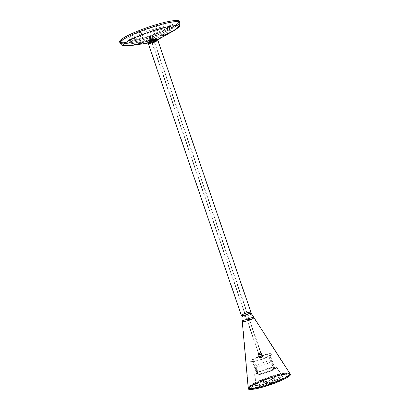 <?xml version="1.0" encoding="UTF-8"?>
<svg xmlns="http://www.w3.org/2000/svg" width="410" height="410" viewBox="0 0 410 410"><rect width="100%" height="100%" fill="white"/><g stroke="black" fill="none" stroke-linecap="round" stroke-linejoin="round"><path stroke-width="0.31" stroke-dasharray="2.05 1.54" d="M140.533 31.601L141.635 32.257L142.296 32.17L143.198 30.878L142.864 30.186L140.917 29.971L140.686 31.432M139.18 31.97L138.211 31.032L139.226 31.145M138.211 31.032A30.893 4.469 161.1 0 0 120.294 41.61A30.893 4.469 161.1 0 0 150.972 35.834A30.893 4.469 161.1 0 0 178.755 21.597A30.893 4.469 161.1 0 0 140.917 29.971M152.54 41.61L154.211 41.231L151.72 42.081L152.54 41.61M142.68 33.128A23.718 3.434 161.1 0 0 127.94 41.748A23.718 3.434 161.1 0 0 128.156 41.969A23.718 3.434 161.1 0 0 157.993 34.819A23.718 3.434 161.1 0 0 172.764 26.696A23.718 3.434 161.1 0 0 172.8 26.389A23.718 3.434 161.1 0 0 142.68 33.128M151.859 39.611L151.039 40.083L153.53 39.232L151.859 39.611M152.264 42.056L154.211 41.231L152.264 42.056M152.325 42.245L154.278 41.42L152.325 42.245M150.06 42.635A5.064 0.733 -18.9 0 1 149.025 42.825A5.064 0.733 -18.9 0 1 147.984 42.732A5.064 0.733 -18.9 0 1 152.535 40.395A5.064 0.733 -18.9 0 1 157.568 39.447A5.064 0.733 -18.9 0 1 156.799 40.165A5.064 0.733 -18.9 0 1 150.06 42.635M150.045 42.594A5.064 0.733 161.1 0 0 155.098 40.944A5.064 0.733 161.1 0 0 157.553 39.406A5.064 0.733 161.1 0 0 152.52 40.354A5.064 0.733 161.1 0 0 147.969 42.691A5.064 0.733 161.1 0 0 150.045 42.594M150.685 42.953A4.254 0.615 -18.9 0 1 148.943 43.035A4.254 0.615 -18.9 0 1 152.766 41.072A4.254 0.615 -18.9 0 1 156.994 40.277A4.254 0.615 -18.9 0 1 154.934 41.564A4.254 0.615 -18.9 0 1 150.685 42.953M148.102 43.076A5.268 0.764 161.1 0 0 148.927 43.045A5.268 0.764 161.1 0 0 150.004 42.845A5.268 0.764 161.1 0 0 157.01 40.277A5.268 0.764 161.1 0 0 157.686 39.796M149.937 42.655A5.268 0.764 161.1 0 0 155.195 40.938A5.268 0.764 161.1 0 0 157.742 39.345A5.268 0.764 161.1 0 0 155.58 39.442A5.268 0.764 161.1 0 0 150.326 41.159A5.268 0.764 161.1 0 0 147.774 42.753A5.268 0.764 161.1 0 0 149.937 42.655M152.576 41.794L151.69 42.302L154.375 41.384L152.576 41.794M152.653 42.02L154.452 41.615L151.767 42.532L152.653 42.02M139.805 32.933L140.307 32.882L140.64 31.242L139.549 30.94M119.587 41.856A31.647 4.582 161.1 0 0 159.741 32.733A31.647 4.582 161.1 0 0 179.467 21.351M139.39 30.483A31.401 4.546 161.1 0 0 119.817 41.774A31.401 4.546 161.1 0 0 159.659 32.723A31.401 4.546 161.1 0 0 179.237 21.433A31.401 4.546 161.1 0 0 139.39 30.483M245.159 315.09A4.823 0.697 -18.9 0 1 251.217 313.727A4.823 0.697 -18.9 0 1 246.881 315.951A4.823 0.697 -18.9 0 1 242.09 316.853A4.823 0.697 -18.9 0 1 245.159 315.09M151.331 41.041A4.823 0.697 161.1 0 0 148.261 42.799A4.823 0.697 161.1 0 0 153.053 41.897A4.823 0.697 161.1 0 0 157.389 39.678A4.823 0.697 161.1 0 0 151.331 41.041M251.443 313.65A5.064 0.733 -18.9 0 1 246.892 315.982A5.064 0.733 -18.9 0 1 241.859 316.93A5.064 0.733 161.1 0 0 248.219 315.495A5.064 0.733 161.1 0 0 251.443 313.65L251.443 313.65M151.254 41.031A5.064 0.733 -18.9 0 1 157.614 39.596A5.064 0.733 -18.9 0 1 153.063 41.933A5.064 0.733 -18.9 0 1 148.03 42.881A5.064 0.733 -18.9 0 1 151.254 41.031M244.724 313.804A4.802 0.697 -18.9 0 1 250.756 312.446A4.802 0.697 -18.9 0 1 246.436 314.654A4.802 0.697 -18.9 0 1 241.669 315.556A4.802 0.697 -18.9 0 1 244.724 313.804A4.823 0.697 -18.9 0 1 250.771 312.435A4.823 0.697 -18.9 0 1 246.436 314.66A4.823 0.697 -18.9 0 1 241.649 315.562A4.823 0.697 -18.9 0 1 244.719 313.804M244.647 313.573A4.802 0.697 161.1 0 0 241.592 315.326A4.802 0.697 161.1 0 0 246.359 314.429A4.802 0.697 161.1 0 0 250.674 312.215A4.802 0.697 161.1 0 0 244.647 313.573M245.17 315.121A4.823 0.697 161.1 0 0 242.095 316.853A4.823 0.697 161.1 0 0 242.1 316.879A4.823 0.697 161.1 0 0 246.887 315.977A4.823 0.697 161.1 0 0 251.222 313.752A4.823 0.697 161.1 0 0 251.212 313.732A4.823 0.697 161.1 0 0 245.17 315.121M241.341 315.413A5.064 0.733 161.1 0 0 247.701 313.978A5.064 0.733 161.1 0 0 250.925 312.133M259.725 354.583L260.98 354.009L259.725 354.583M259.73 354.706L261.093 354.055L259.73 354.706M260.411 354.137L261.201 354.071L258.925 354.85L260.411 354.137M152.002 39.949L153.258 39.375L152.002 39.949M260.406 354.02L258.777 354.768L261.262 353.943L260.406 354.02M152.684 39.38L153.545 39.273L151.054 40.129L152.684 39.38M151.941 39.878L153.314 39.273L151.941 39.878M152.623 39.314L151.121 39.97L152.623 39.314M262.723 356.131L261.877 353.666L262.723 356.131A2.024 0.292 -18.9 0 1 260.816 357.028A2.024 0.292 -18.9 0 1 258.941 357.392L259.545 356.972L258.833 354.886L258.095 354.927A2.024 0.292 161.1 0 0 259.971 354.563A2.024 0.292 161.1 0 0 261.877 353.666L258.828 354.881L259.545 356.966L259.074 357.013L258.356 354.916L261.887 353.563A2.024 0.292 161.1 0 0 260.012 353.927A2.024 0.292 161.1 0 0 258.1 354.819L258.356 354.916M258.1 354.819L258.946 357.289A2.024 0.292 -18.9 0 1 260.852 356.392A2.024 0.292 -18.9 0 1 262.728 356.029L261.923 356.059L261.211 353.973M261.923 356.059L261.201 354.132M258.484 353.902L260.975 353.061L258.484 353.902L259.525 356.946M261.918 356.218L262.467 356.039M259.064 357.171L258.095 354.927L258.941 357.392M261.729 356.203L259.812 356.849L261.729 356.203M258.946 357.289L259.074 357.013L258.946 357.289M261.887 353.563L262.728 356.029L261.759 353.784M262.051 357.151L260.135 357.797L262.051 357.151M152.771 41.718L153.668 41.512L152.771 41.718M151.469 37.925L152.371 37.72L151.469 37.925M152.669 41.707L153.955 41.415L152.669 41.707M151.372 37.915L152.658 37.623L151.372 37.915M150.034 37.602L149.942 37.961L149.829 37.218L150.034 37.602L149.496 37.817L149.137 37.412L149.399 38.171L149.496 37.817M149.547 38.186L150.091 37.976M149.399 38.171L149.942 37.961M149.194 37.781L149.737 37.571M149.137 37.412L149.681 37.197M149.291 37.428L149.829 37.218M149.117 37.776L149.604 38.458L149.086 37.141L149.117 37.776M149.476 37.633L149.963 38.32L149.445 36.997L149.476 37.633M150.834 38.171L151.3 38.227L150.742 38.279L150.183 36.275L150.649 36.326L151.3 38.227M150.649 36.326L152.007 35.726L150.183 36.275M151.89 39.432L153.176 39.14L151.89 39.432M151.726 38.15L149.768 38.576L150.89 38.058L150.403 38.391L151.726 38.15L151.08 36.254L149.645 36.741L150.291 38.637M149.645 36.741L149.117 36.68L149.768 38.576M149.117 36.68L152.346 35.614L151.08 36.254M151.777 39.421L153.514 39.027L150.926 39.913L151.777 39.421M279.015 374.145A21.781 3.152 -18.9 0 1 289.557 373.361A21.781 3.152 -18.9 0 1 269.975 383.396A21.781 3.152 -18.9 0 1 248.347 387.47A21.781 3.152 -18.9 0 1 258.075 381.228A21.781 3.152 -18.9 0 1 279.015 374.145M248.737 388.075A21.781 3.152 -18.9 0 1 248.445 387.757A21.781 3.152 -18.9 0 1 258.172 381.51A21.781 3.152 -18.9 0 1 279.113 374.433A21.781 3.152 -18.9 0 1 289.655 373.648A21.781 3.152 -18.9 0 1 289.619 374.079M289.598 374.12A21.781 3.152 -18.9 0 1 270.072 383.683A21.781 3.152 -18.9 0 1 248.778 388.096M254.313 383.919L253.744 384.17L254.313 383.919M254.41 384.206L253.841 384.452L254.41 384.206M283.966 376.677L283.392 376.928L283.966 376.677M284.063 376.964L283.489 377.21L284.063 376.964M260.852 385.461L260.283 385.707L260.852 385.461M260.95 385.748L260.381 385.994L260.95 385.748M277.421 375.14L276.853 375.386L277.421 375.14M277.519 375.422L276.95 375.673L277.519 375.422M261.401 373.618L260.258 374.115L261.401 373.618M261.498 373.899L260.355 374.397L261.498 373.899M270.759 367.785L269.616 368.282L270.759 367.785M270.856 368.067L269.713 368.564L270.856 368.067M257.229 373.387L257.828 373.126L257.229 373.387M257.132 373.1L257.731 372.844L257.132 373.1M273.983 369.297L274.582 369.036L273.983 369.297M273.885 369.01L274.485 368.749L273.885 369.01M275.494 376.687A13.945 2.019 161.1 0 0 267.592 379.071A13.945 2.019 161.1 0 0 255.84 385.144A13.945 2.019 161.1 0 0 269.703 382.612A13.945 2.019 161.1 0 0 282.208 376.119A13.945 2.019 161.1 0 0 275.494 376.687M264.609 369.881A11.413 1.65 161.1 0 0 254.994 374.853A11.413 1.65 161.1 0 0 266.336 372.782A11.413 1.65 161.1 0 0 276.571 367.468A11.413 1.65 161.1 0 0 271.077 367.934A11.413 1.65 161.1 0 0 264.609 369.881M271.087 367.58A11.649 1.686 161.1 0 0 264.486 369.574A11.649 1.686 161.1 0 0 254.671 374.648A11.649 1.686 161.1 0 0 266.249 372.531A11.649 1.686 161.1 0 0 276.699 367.104A11.649 1.686 161.1 0 0 271.087 367.58M275.505 376.334A14.181 2.05 161.1 0 0 267.469 378.758A14.181 2.05 161.1 0 0 255.517 384.934A14.181 2.05 161.1 0 0 269.616 382.361A14.181 2.05 161.1 0 0 282.336 375.755A14.181 2.05 161.1 0 0 275.505 376.334M267.32 371.701A8.712 1.261 161.1 0 0 273.947 368.113A8.712 1.261 161.1 0 0 265.296 369.743A8.712 1.261 161.1 0 0 257.465 373.756A8.712 1.261 161.1 0 0 267.32 371.701M264.886 364.587A8.712 1.261 -18.9 0 1 255.025 366.642A8.712 1.261 -18.9 0 1 262.861 362.63A8.712 1.261 -18.9 0 1 271.512 361A8.712 1.261 -18.9 0 1 264.886 364.587M269.134 355.506L269.852 355.291L269.134 355.506M269.267 355.885L269.985 355.67L269.267 355.885M252.381 359.596L253.103 359.385L252.381 359.596M252.514 359.975L253.231 359.765L252.514 359.975M260.734 358.155L262.231 357.505L260.734 358.155M260.601 357.776L262.103 357.125L260.601 357.776M256.076 361.056A11.142 1.614 161.1 0 0 266.787 357.433A11.142 1.614 161.1 0 0 271.768 354.24A11.142 1.614 161.1 0 0 260.704 356.321A11.142 1.614 161.1 0 0 250.684 361.456A11.142 1.614 161.1 0 0 256.076 361.056M255.948 360.677A11.142 1.614 -18.9 0 1 250.551 361.077A11.142 1.614 -18.9 0 1 260.57 355.941A11.142 1.614 -18.9 0 1 271.635 353.861A11.142 1.614 -18.9 0 1 266.659 357.054A11.142 1.614 -18.9 0 1 255.948 360.677M257.234 373.074L257.711 372.849L257.234 373.074M252.75 359.985L253.231 359.765L252.75 359.985M257.137 373.167L258.095 372.716L257.137 373.167M252.657 360.077L253.616 359.631L252.657 360.077M269.488 355.783L269.985 355.67L269.488 355.783M273.967 368.867L274.464 368.754L273.967 368.867M269.375 355.757L270.369 355.537L269.375 355.757M273.854 368.846L274.849 368.626L273.854 368.846M274.9 376.667L274.044 376.969L274.9 376.667L275.033 377.051M277.862 379.537L277.001 379.834L277.862 379.537L277.995 379.921M255.671 385.441L254.81 385.743L255.671 385.441L255.804 385.825M273.219 377.871L272.358 378.174L273.219 377.871L273.352 378.256M275.259 379.85L274.398 380.152L275.259 379.85M259.955 383.924L259.094 384.221L259.955 383.924M271.533 379.076L270.677 379.378L271.533 379.076M272.655 380.167L271.799 380.465L272.66 380.167L272.788 380.547M264.24 382.407L263.379 382.704L264.24 382.407L264.373 382.786M269.478 380.547L268.617 380.849L269.478 380.547L269.611 380.931M267.417 382.023L266.561 382.32L267.417 382.023L267.551 382.407M274.715 378.691L273.854 378.994L274.715 378.691L274.849 379.076M266.295 380.931L265.439 381.233L266.295 380.931L266.428 381.315M265.736 383.227L264.875 383.524L265.736 383.227L265.87 383.611M279 377.174L278.139 377.477L279 377.174L279.133 377.559M263.697 381.249L262.836 381.546L263.697 381.249L263.83 381.633M264.05 384.431L263.194 384.729L264.05 384.431M283.284 375.657L282.423 375.955L283.284 375.657L283.418 376.042M261.093 381.561L260.232 381.859L261.093 381.561L261.226 381.946M285.852 374.678L286.329 374.571L285.852 374.678M289.46 373.71L289.583 374.069A21.576 3.121 161.1 0 0 266.669 378.645A21.576 3.121 161.1 0 0 248.757 388.044L248.634 387.691A21.576 3.121 -18.9 0 1 266.541 378.266A21.576 3.121 -18.9 0 1 289.46 373.71A21.576 3.121 -18.9 0 1 270.062 383.657A21.576 3.121 -18.9 0 1 248.634 387.691M267.904 378.804L266.326 379.358M271.082 382.673L271.558 382.566L271.082 382.673M252.14 386.62L252.616 386.517L252.14 386.62M266.91 378.63L267.387 378.522L266.91 378.63M160.09 36.557A28.562 4.136 -18.9 0 1 130.406 45.233A28.562 4.136 -18.9 0 1 125.439 45.53A28.562 4.136 -18.9 0 1 141.655 34.517A28.562 4.136 -18.9 0 1 172.369 25.702A28.562 4.136 -18.9 0 1 172.989 30.658A28.562 4.136 -18.9 0 1 160.09 36.557M138.918 32.077A30.893 4.469 161.1 0 0 120.694 42.778A30.893 4.469 161.1 0 0 122.411 43.578A30.893 4.469 161.1 0 0 155.697 35.465A30.893 4.469 161.1 0 0 179.155 22.76A30.893 4.469 161.1 0 0 140.732 31.36M154.273 41.799A4.054 0.584 -18.9 0 1 149.358 43.071A4.054 0.584 -18.9 0 1 151.659 41.512A4.054 0.584 -18.9 0 1 156.574 40.236A4.054 0.584 -18.9 0 1 154.273 41.799M148.866 42.835A4.459 0.646 161.1 0 0 154.278 41.436A4.459 0.646 161.1 0 0 157.056 39.831A4.459 0.646 161.1 0 0 151.398 41.118A4.459 0.646 161.1 0 0 148.62 42.722A4.459 0.646 161.1 0 0 148.866 42.835M148.84 42.758A4.459 0.646 -18.9 0 1 148.594 42.64A4.459 0.646 -18.9 0 1 151.372 41.036A4.459 0.646 -18.9 0 1 157.025 39.755A4.459 0.646 -18.9 0 1 154.247 41.354A4.459 0.646 -18.9 0 1 148.84 42.758M148.435 42.496A4.766 0.692 161.1 0 0 149.266 42.445A4.766 0.692 161.1 0 0 154.221 41A4.766 0.692 161.1 0 0 156.374 40.011A4.766 0.692 161.1 0 0 156.272 39.186A4.766 0.692 161.1 0 0 151.147 40.657A4.766 0.692 161.1 0 0 148.435 42.496M142.864 30.186L140.159 31.247M140.753 31.836A24.082 3.485 161.1 0 0 126.992 40.108A24.082 3.485 161.1 0 0 150.865 35.516A24.082 3.485 161.1 0 0 172.543 24.513A24.082 3.485 161.1 0 0 143.198 30.878M131.574 43.424A21.776 3.152 161.1 0 0 135.361 43.199A21.776 3.152 161.1 0 0 157.993 36.587A21.776 3.152 161.1 0 0 167.823 32.088A21.776 3.152 161.1 0 0 167.357 28.305A21.776 3.152 161.1 0 0 143.936 35.029A21.776 3.152 161.1 0 0 131.574 43.424M158.096 36.054A22.694 3.285 -18.9 0 1 130.559 43.183A22.694 3.285 -18.9 0 1 129.55 42.891A22.694 3.285 -18.9 0 1 143.449 34.435A22.694 3.285 -18.9 0 1 172.231 28.28A22.694 3.285 -18.9 0 1 158.096 36.054M147.979 41.261A4.802 0.697 -18.9 0 1 150.706 39.411A4.802 0.697 -18.9 0 1 155.872 37.925A4.802 0.697 -18.9 0 1 155.974 38.76A4.802 0.697 -18.9 0 1 153.806 39.755A4.802 0.697 -18.9 0 1 148.815 41.21A4.802 0.697 -18.9 0 1 147.979 41.261M148.63 41.092A4.1 0.594 161.1 0 0 153.607 39.806A4.1 0.594 161.1 0 0 155.938 38.222A4.1 0.594 161.1 0 0 150.962 39.514A4.1 0.594 161.1 0 0 148.63 41.092M155.221 39.857A4.484 0.651 161.1 0 0 149.706 41.799A4.484 0.651 161.1 0 0 149.501 42.763A4.484 0.651 161.1 0 0 150.419 42.594A4.484 0.651 161.1 0 0 156.323 40.441A4.484 0.651 161.1 0 0 156.384 40.405A4.484 0.651 161.1 0 0 155.221 39.857M155.195 40.206A4.254 0.615 161.1 0 0 150.947 41.589A4.254 0.615 161.1 0 0 148.891 42.881A4.254 0.615 161.1 0 0 150.634 42.799A4.254 0.615 161.1 0 0 156.236 40.759A4.254 0.615 161.1 0 0 156.938 40.124A4.254 0.615 161.1 0 0 155.195 40.206M155.313 40.026A4.536 0.656 161.1 0 0 149.737 41.989A4.536 0.656 161.1 0 0 149.527 42.963A4.536 0.656 161.1 0 0 150.455 42.794A4.536 0.656 161.1 0 0 156.425 40.616A4.536 0.656 161.1 0 0 156.487 40.58A4.536 0.656 161.1 0 0 155.313 40.026M156.394 40.723A4.459 0.646 161.1 0 0 157.132 40.057A4.459 0.646 161.1 0 0 155.303 40.139A4.459 0.646 161.1 0 0 150.854 41.594A4.459 0.646 161.1 0 0 148.697 42.947A4.459 0.646 161.1 0 0 150.526 42.86A4.459 0.646 161.1 0 0 156.394 40.723M155.354 40.293A4.459 0.646 161.1 0 0 150.906 41.748A4.459 0.646 161.1 0 0 148.748 43.101A4.459 0.646 161.1 0 0 150.578 43.014A4.459 0.646 161.1 0 0 156.451 40.877A4.459 0.646 161.1 0 0 157.184 40.211A4.459 0.646 161.1 0 0 155.354 40.293M155.313 40.549A4.254 0.615 161.1 0 0 149.706 42.589A4.254 0.615 161.1 0 0 150.752 43.142A4.254 0.615 161.1 0 0 156.353 41.102A4.254 0.615 161.1 0 0 155.313 40.549M149.096 43.388A4.418 0.641 161.1 0 0 154.457 42.004A4.418 0.641 161.1 0 0 156.963 40.298A4.418 0.641 161.1 0 0 151.608 41.687A4.418 0.641 161.1 0 0 149.096 43.388M154.457 41.784A4.659 0.676 -18.9 0 1 148.804 43.25A4.659 0.676 -18.9 0 1 148.548 43.127A4.659 0.676 -18.9 0 1 151.449 41.451A4.659 0.676 -18.9 0 1 157.363 40.108A4.659 0.676 -18.9 0 1 154.457 41.784M151.377 41.241A4.659 0.676 161.1 0 0 148.471 42.917A4.659 0.676 161.1 0 0 148.733 43.035A4.659 0.676 161.1 0 0 154.385 41.574A4.659 0.676 161.1 0 0 157.291 39.898A4.659 0.676 161.1 0 0 151.377 41.241M154.355 41.143A5.033 0.728 -18.9 0 1 149.122 42.671A5.033 0.728 -18.9 0 1 148.246 42.722A5.033 0.728 -18.9 0 1 151.105 40.785A5.033 0.728 -18.9 0 1 156.517 39.232A5.033 0.728 -18.9 0 1 156.63 40.103A5.033 0.728 -18.9 0 1 154.355 41.143M141.583 34.619A28.91 4.182 161.1 0 0 125.168 45.766A28.91 4.182 161.1 0 0 130.195 45.469A28.91 4.182 161.1 0 0 160.243 36.685A28.91 4.182 161.1 0 0 173.297 30.714A28.91 4.182 161.1 0 0 172.677 25.697A28.91 4.182 161.1 0 0 141.583 34.619M154.534 42.23A4.418 0.641 -18.9 0 1 149.178 43.619A4.418 0.641 -18.9 0 1 151.685 41.912A4.418 0.641 -18.9 0 1 157.045 40.528A4.418 0.641 -18.9 0 1 154.534 42.23M148.589 43.332A4.905 0.707 161.1 0 0 154.539 41.794A4.905 0.707 161.1 0 0 157.594 40.031A4.905 0.707 161.1 0 0 151.372 41.441A4.905 0.707 161.1 0 0 148.317 43.204A4.905 0.707 161.1 0 0 148.589 43.332M148.517 43.122A4.905 0.707 -18.9 0 1 148.246 42.994A4.905 0.707 -18.9 0 1 151.3 41.231A4.905 0.707 -18.9 0 1 157.522 39.816A4.905 0.707 -18.9 0 1 154.462 41.579A4.905 0.707 -18.9 0 1 148.517 43.122M148.271 42.963A5.089 0.738 161.1 0 0 149.158 42.912A5.089 0.738 161.1 0 0 154.447 41.369A5.089 0.738 161.1 0 0 156.748 40.313A5.089 0.738 161.1 0 0 156.635 39.432A5.089 0.738 161.1 0 0 151.162 41.005A5.089 0.738 161.1 0 0 148.271 42.963M173.84 30.683L173.42 30.924A28.966 4.192 -18.9 0 1 160.336 36.91A28.966 4.192 -18.9 0 1 130.231 45.71L129.842 45.766M119.961 42.953A31.647 4.582 161.1 0 0 121.719 43.773A31.647 4.582 161.1 0 0 155.815 35.465A31.647 4.582 161.1 0 0 179.841 22.453M140.64 31.242A31.401 4.546 -18.9 0 1 179.611 22.529A31.401 4.546 -18.9 0 1 155.769 35.444A31.401 4.546 -18.9 0 1 121.934 43.685A31.401 4.546 -18.9 0 1 120.191 42.876A31.401 4.546 -18.9 0 1 138.903 31.918M252.57 318.985A6.027 0.871 -18.9 0 1 242.838 321.952A6.027 0.871 -18.9 0 1 249.229 318.601A6.027 0.871 -18.9 0 1 252.57 318.985M252.611 318.872A6.13 0.887 161.1 0 0 253.98 317.765A6.13 0.887 161.1 0 0 247.891 318.913A6.13 0.887 161.1 0 0 242.382 321.737A6.13 0.887 161.1 0 0 246.318 321.261A6.13 0.887 161.1 0 0 252.611 318.872M249.254 319.641L247.174 320.051L249.254 319.641M252.545 318.683A6.13 0.887 -18.9 0 1 246.251 321.071A6.13 0.887 -18.9 0 1 242.315 321.548A6.13 0.887 -18.9 0 1 247.83 318.724A6.13 0.887 -18.9 0 1 253.913 317.576A6.13 0.887 -18.9 0 1 252.545 318.683M247.215 319.943L249.444 319.318L247.215 319.943M249.08 319.369L246.851 319.995L249.08 319.369M249.121 319.262L247.045 319.672L249.121 319.262M252.442 318.606A6.027 0.871 161.1 0 0 249.101 318.221A6.027 0.871 161.1 0 0 242.71 321.573A6.027 0.871 161.1 0 0 252.442 318.606M259.356 357.069L258.638 354.983M258.838 354.788L259.556 356.874L258.833 354.799M258.648 354.824L259.366 356.91M259.105 357.151A1.824 0.261 161.1 0 0 260.75 356.803A1.824 0.261 161.1 0 0 262.426 356.049M261.708 353.963A1.824 0.261 -18.9 0 1 260.037 354.717A1.824 0.261 -18.9 0 1 258.392 355.065M262.431 355.89A1.824 0.261 161.1 0 0 260.786 356.234A1.824 0.261 161.1 0 0 259.115 356.992M261.713 353.036A2.024 0.292 -18.9 0 1 259.832 353.973A2.024 0.292 -18.9 0 1 257.88 354.332A2.024 0.292 -18.9 0 1 259.699 353.399A2.024 0.292 -18.9 0 1 261.713 353.02A2.024 0.292 -18.9 0 1 261.713 353.036M262.948 356.638A2.024 0.292 161.1 0 0 262.943 356.623A2.024 0.292 161.1 0 0 260.934 357.002A2.024 0.292 161.1 0 0 259.11 357.935A2.024 0.292 161.1 0 0 261.067 357.576A2.024 0.292 161.1 0 0 262.948 356.638M258.402 354.906A1.824 0.261 -18.9 0 1 260.073 354.148A1.824 0.261 -18.9 0 1 261.718 353.804M261.457 352.913A1.824 0.261 161.1 0 0 258.884 353.528A1.824 0.261 161.1 0 0 258.853 354.02A1.824 0.261 161.1 0 0 261.457 352.913M262.82 356.895A1.824 0.261 -18.9 0 1 260.217 358.002A1.824 0.261 -18.9 0 1 260.248 357.51A1.824 0.261 -18.9 0 1 262.82 356.895M150.239 36.162L150.89 38.058M141.635 32.257L139.39 32.011M178.755 21.597L179.155 22.76C179.349 25.107 178.924 26.583 177.878 27.183L172.989 30.658L157.035 39.55L156.497 40.739L151.982 42.589L149.184 43.096L148.461 42.481L130.406 45.233L124.783 45.536C123.246 45.659 121.883 44.741 120.694 42.778L120.294 41.61M127.94 41.748L126.962 40.067C127.771 43.624 174.086 27.767 172.543 24.462L172.8 26.389M172.764 26.696L171.303 29.663L167.823 32.088L155.974 38.76L148.815 41.21L135.361 43.199L131.22 43.429L128.156 41.969M154.278 41.42L153.53 39.232M151.787 42.271L151.039 40.083M148.927 43.045L149.527 42.963L148.697 42.942L149.522 43.347C151.746 43.019 154.032 42.266 156.389 41.087L157.184 40.211L156.487 40.58L156.799 40.165M148.943 43.035L148.809 42.778L149.501 42.763L149.025 42.825M119.817 41.774L120.191 42.876C121.514 44.977 122.938 45.946 124.466 45.776L130.195 45.469L148.297 42.712L148.994 43.404C149.696 43.547 151.746 42.988 155.139 41.728C158.229 40.282 157.03 40.544 157.363 40.108L157.307 39.632L173.297 30.714L178.283 27.173C179.354 26.588 179.8 25.041 179.611 22.529L179.237 21.433M148.077 43.071L149.158 42.912L148.205 42.937L148.968 43.644L152.038 43.091L156.968 41.072L157.517 39.749L156.748 40.313L157.701 39.775M252.586 318.98L253.913 317.576C255.84 315.7 239.64 321.25 242.315 321.548L242.382 321.737C240.977 322.624 248.737 321.173 252.586 318.98M247.189 320.046L249.475 319.354L249.382 319.082L247.189 320.046M148.261 42.799L242.09 316.853M157.389 39.678L251.217 313.727M250.674 312.215L251.222 313.752M241.649 315.562L242.1 316.879M242.095 316.853L248.511 388.695M251.212 313.732L290.178 374.427M151.341 40.031L259.064 354.665M153.314 39.273L260.98 354.009M258.925 354.85L151.054 40.129M153.545 39.273L261.267 353.912M262.016 356.095L260.975 353.061M261.785 353.917C260.524 354.63 259.346 355.014 258.254 355.065M262.943 356.623L261.713 353.02C262.185 352.641 261.334 352.774 259.161 353.41C257.885 354.009 257.454 354.312 257.88 354.332L259.11 357.935L259.673 358.109C261.949 357.484 263.046 357.018 262.959 356.715L262.943 356.623M262.569 355.89L259.038 357.038M262.051 357.141L261.729 356.193M260.135 357.797L259.812 356.849M151.029 38.181L152.325 41.974M152.371 37.72L153.668 41.512M151.259 39.796L152.038 42.071M152.658 37.623L153.955 41.415M149.445 36.997L149.086 37.141M149.963 38.32L149.604 38.458M152.007 35.726L153.176 39.14M150.403 38.391L150.926 39.913M152.346 35.614L153.514 39.027M289.655 373.648L289.557 373.361M248.445 387.757L248.347 387.47M254.605 384.19L254.507 383.909M253.841 384.452L253.744 384.17M284.258 376.949L284.161 376.662M283.489 377.21L283.392 376.928M261.149 385.733L261.052 385.446M260.381 385.994L260.283 385.707M277.719 375.406L277.621 375.124M276.95 375.673L276.853 375.386M261.887 373.874L261.79 373.587M260.355 374.397L260.258 374.115M271.251 368.042L271.154 367.755M269.713 368.564L269.616 368.282M257.828 373.126L257.731 372.844M257.024 373.402L256.926 373.115M274.582 369.036L274.485 368.749M273.777 369.313L273.68 369.026M254.994 374.853L255.84 385.144M276.571 367.468L282.208 376.119M254.671 374.648L255.517 384.934M276.699 367.104L282.336 375.755M255.025 366.642L257.465 373.756M271.512 361L273.947 368.113M274.464 368.754L269.852 355.291M273.695 369.02L269.088 355.552M257.711 372.849L253.103 359.385M256.947 373.11L252.334 359.647M260.089 357.812L260.217 358.191M262.103 357.125L262.231 357.505M250.551 361.077L250.684 361.456M271.635 353.861L271.768 354.24M252.083 360.154L256.563 373.243M253.616 359.631L258.095 372.716M274.849 368.626L270.369 355.537M273.316 369.149L268.832 356.064M274.172 377.349L274.044 376.969M277.129 380.213L277.001 379.834M254.938 386.123L254.81 385.743M272.486 378.553L272.358 378.174M275.392 380.234L275.264 379.855M274.531 380.531L274.398 380.152M260.089 384.308L259.955 383.929M259.222 384.601L259.094 384.221M271.666 379.46L271.538 379.081M270.805 379.757L270.677 379.378M271.927 380.844L271.799 380.465M263.512 383.083L263.379 382.704M268.745 381.228L268.617 380.849M266.69 382.699L266.561 382.32M273.983 379.373L273.854 378.994M265.567 381.613L265.439 381.233M265.003 383.904L264.875 383.524M278.272 377.856L278.139 377.477M262.964 381.925L262.836 381.546M264.183 384.811L264.055 384.431M263.322 385.108L263.194 384.729M282.557 376.334L282.423 375.955M260.365 382.238L260.232 381.859M285.473 374.863L285.222 375.365M286.329 374.571L286.836 374.817M270.702 382.858L270.451 383.36M271.558 382.566L272.066 382.807M251.766 386.809L251.509 387.312M252.616 386.517L253.124 386.758M266.536 378.814L266.28 379.317M267.387 378.522L267.894 378.763"/><path stroke-width="0.61" d="M140.732 31.36L138.903 31.862M139.39 32.011L139.18 31.97A30.893 4.469 161.1 0 0 138.918 32.077M139.226 31.145L140.159 31.247L140.753 31.836M157.686 39.796A5.268 0.764 161.1 0 0 157.809 39.534A5.268 0.764 161.1 0 0 155.646 39.632A5.268 0.764 161.1 0 0 150.393 41.349A5.268 0.764 161.1 0 0 147.841 42.942A5.268 0.764 161.1 0 0 148.102 43.076M140.22 32.872C139.441 33.031 138.975 32.708 138.826 31.913L139.467 30.929L140.558 31.232L140.22 32.872L139.764 32.933M139.467 30.929L139.912 30.868M139.948 30.873L138.903 31.918C139.057 32.718 139.523 33.041 140.307 32.882M140.558 31.232A31.647 4.582 161.1 0 1 179.841 22.453L179.467 21.351A31.647 4.582 161.1 0 0 139.313 30.473A31.647 4.582 161.1 0 0 119.587 41.856L119.961 42.953C121.432 45.223 122.923 46.243 124.44 46.017L130.231 45.71A28.966 4.192 -18.9 0 1 125.193 46.007A28.966 4.192 -18.9 0 1 141.64 34.84A28.966 4.192 -18.9 0 1 172.794 25.897A28.966 4.192 -18.9 0 1 173.42 30.924L157.701 39.775M245.083 315.08A5.064 0.733 -18.9 0 1 251.443 313.65A5.064 0.733 161.1 0 0 251.432 313.624A5.064 0.733 161.1 0 0 245.088 315.08A5.064 0.733 161.1 0 0 241.854 316.904A5.064 0.733 161.1 0 0 241.859 316.93A5.064 0.733 -18.9 0 1 245.083 315.08M262.564 380.767A22.037 3.188 -18.9 0 1 290.178 374.427A22.037 3.188 -18.9 0 1 270.41 384.688A22.037 3.188 -18.9 0 1 248.511 388.695A22.037 3.188 -18.9 0 1 262.564 380.767M157.614 39.596L250.925 312.133A5.064 0.733 161.1 0 0 244.565 313.563A5.064 0.733 161.1 0 0 241.341 315.413L148.03 42.881M276.273 382.581A22.283 3.224 161.1 0 0 290.413 374.345A22.283 3.224 161.1 0 0 262.487 380.757A22.283 3.224 161.1 0 0 248.27 388.772A22.283 3.224 161.1 0 0 276.273 382.581M275.033 377.046L274.172 377.349L275.033 377.046M277.99 379.916L277.129 380.213L277.99 379.916M255.799 385.82L254.938 386.123L255.799 385.82M273.347 378.251L272.486 378.553L273.347 378.251M275.387 380.229L274.531 380.531L275.387 380.229M260.084 384.303L259.222 384.601L260.084 384.303M271.666 379.455L270.805 379.757L271.666 379.455M272.788 380.547L271.927 380.844L272.788 380.547M264.368 382.786L263.512 383.083L264.368 382.786M269.606 380.931L268.745 381.228L269.606 380.931M267.551 382.402L266.69 382.699L267.551 382.402M274.843 379.071L273.983 379.373L274.843 379.071M266.428 381.31L265.567 381.613L266.428 381.31M265.864 383.606L265.003 383.904L265.864 383.606M279.128 377.554L278.272 377.856L279.128 377.554M263.825 381.628L262.964 381.925L263.825 381.628M264.183 384.811L263.322 385.108L264.183 384.811M283.418 376.037L282.557 376.334L283.418 376.037M261.221 381.941L260.365 382.238L261.221 381.941M285.934 375.012L286.836 374.817L285.934 375.012M248.767 388.07L248.757 388.044A21.576 3.121 161.1 0 0 248.767 388.07A21.576 3.121 161.1 0 0 270.19 384.037A21.576 3.121 161.1 0 0 289.593 374.089A21.576 3.121 161.1 0 0 289.583 374.069L289.593 374.089M271.164 383.007L272.066 382.807L271.164 383.007M266.326 379.358L267.904 378.804M252.222 386.958L253.124 386.758L252.222 386.958M138.826 31.913A31.647 4.582 161.1 0 0 119.961 42.953M148.077 43.071L130.231 45.71M179.841 22.453C180.016 25.205 179.524 26.865 178.37 27.429L173.42 30.924M241.854 316.904L248.27 388.772M251.432 313.624L290.413 374.345"/></g></svg>
